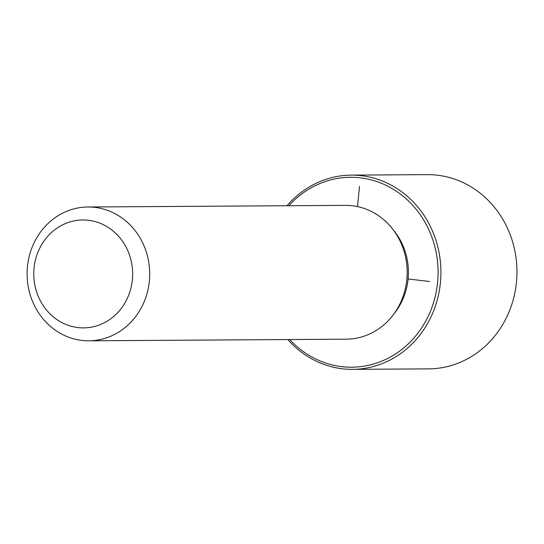 <?xml version="1.0" encoding="UTF-8"?>
<svg xmlns="http://www.w3.org/2000/svg" width="544" height="544" viewBox="0 0 544 544"><rect width="100%" height="100%" fill="white"/><g stroke="black" fill="none" stroke-linecap="round" stroke-linejoin="round"><path stroke-width="0.82" d="M393.475 230.16A62.587 57.351 89.6 0 1 398.188 307.979A62.587 57.351 89.6 0 1 394.006 313.793M87.978 206.992L345.46 205.374A66.905 61.309 89.6 0 1 400.105 241.121A66.905 61.309 89.6 0 1 396.256 310.481A66.905 61.309 89.6 0 1 346.304 339.184L88.822 340.802A66.905 61.309 89.6 0 1 34.177 305.055A66.905 61.309 89.6 0 1 38.026 235.695A66.905 61.309 89.6 0 1 87.978 206.992A66.905 61.309 89.6 0 1 142.623 242.74A66.905 61.309 89.6 0 1 138.768 312.1A66.905 61.309 89.6 0 1 88.822 340.802M42.588 243.12A53.958 49.443 89.6 0 1 111.398 229.636A53.958 49.443 89.6 0 1 123.835 304.735A53.958 49.443 89.6 0 1 55.026 318.226A53.958 49.443 89.6 0 1 42.588 243.12M288.891 205.727A94.962 87.02 89.6 0 1 406.504 199.118A94.962 87.02 89.6 0 1 422.559 326.468A94.962 87.02 89.6 0 1 289.734 339.538M287.001 205.741A97.124 88.998 89.6 0 1 351.315 175.12A97.124 88.998 89.6 0 1 430.644 227.011A97.124 88.998 89.6 0 1 425.048 327.692A97.124 88.998 89.6 0 1 352.539 369.356A97.124 88.998 89.6 0 1 287.837 339.551M351.315 175.12L427.353 174.644A97.124 88.998 89.6 0 1 506.675 226.528A97.124 88.998 89.6 0 1 501.085 327.216A97.124 88.998 89.6 0 1 428.577 368.88L352.539 369.356M408.095 278.97L429.726 281.52M357.503 206.598L359.482 186.415"/></g></svg>

